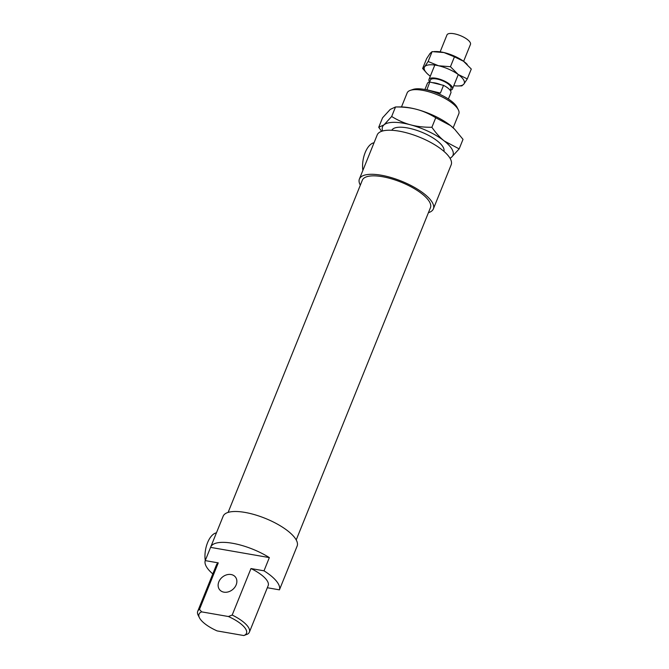 <?xml version="1.0" encoding="UTF-8"?>
<svg xmlns="http://www.w3.org/2000/svg" width="669" height="669" viewBox="0 0 669 669"><rect width="100%" height="100%" fill="white"/><g stroke="black" fill="none" stroke-linecap="round" stroke-linejoin="round"><path stroke-width="1" d="M201.678 611.876L199.479 609.367A27.855 9.609 -158 0 0 197.715 611.29A27.855 9.609 -158 0 0 198.2 615.304L199.471 617.813A25.581 8.822 22 0 1 201.678 611.876L228.388 616.517A25.581 8.822 22 0 1 243.809 635.55L247.614 634.087A27.855 9.609 -158 0 0 249.378 632.163A27.855 9.609 -158 0 0 232.185 615.054L228.388 616.517M243.809 635.55L217.107 630.909A25.581 8.822 22 0 1 199.471 617.813M199.479 609.367L218.27 562.872L205.232 560.605L210.576 547.376L269.348 557.595L264.004 570.816L250.975 568.55L232.185 615.054M197.715 611.29L216.505 564.787A27.855 9.609 22 0 1 218.27 562.872M236.165 584.848A10.127 8.07 -39 0 0 235.371 576.962A10.127 8.07 -39 0 0 222.417 577.071A10.127 8.07 -39 0 0 219.624 589.724A10.127 8.07 -39 0 0 228.355 591.856A10.127 8.07 -39 0 0 236.165 584.848M250.975 568.55A27.855 9.609 22 0 1 268.169 585.659L249.378 632.163M267.324 587.742L279.433 589.849L284.777 576.628A39.889 13.765 22 0 1 284.659 576.946A39.889 13.765 22 0 1 284.526 577.255M401.492 106.923L407.153 92.924A27.855 9.609 22 0 1 410.281 90.382A27.855 9.609 22 0 1 436.581 94.446A27.855 9.609 22 0 1 458.324 109.791A27.855 9.609 22 0 1 458.809 113.797L453.156 127.796M458.324 109.791L457.052 107.283A25.581 8.822 -158 0 0 437.091 93.192A25.581 8.822 -158 0 0 412.94 89.462L410.281 90.382M362.866 170.419A18.991 9.433 -80.1 0 1 374.046 142.756M205.258 560.547A18.991 9.433 -80.1 0 1 216.438 532.85M210.576 547.376A39.889 13.765 22 0 1 210.693 547.058A39.889 13.765 22 0 1 269.348 557.595M264.004 570.816A39.889 13.765 22 0 1 279.433 589.849M212.817 573.927A39.889 13.765 22 0 1 208.218 569.294A39.889 13.765 22 0 1 205.232 560.605M210.693 547.058L223.162 516.209A39.889 13.765 22 0 1 265.3 518.383A39.889 13.765 22 0 1 297.128 546.088L284.659 576.946M228.112 512.412L362.339 180.187A36.72 12.669 22 0 1 401.132 182.194A36.72 12.669 22 0 1 430.435 207.699L296.208 539.925M360.323 185.171A39.889 13.765 22 0 1 359.404 178.999A39.889 13.765 22 0 1 401.542 181.182A39.889 13.765 22 0 1 433.37 208.887A39.889 13.765 22 0 1 428.419 212.683M359.404 178.999L377.207 134.921A39.889 13.765 22 0 1 419.346 137.103A39.889 13.765 22 0 1 451.174 164.808L433.37 208.887M426.855 89.939L429.791 82.019L432.467 82.672A11.147 3.847 22 0 1 440.854 84.712L443.53 85.356L440.411 93.075L436.949 93.142M440.411 93.075L426.671 89.73M432.467 82.672L440.854 84.712M424.915 89.529L427.382 83.416A12.661 4.365 22 0 1 429.791 82.019M443.53 85.356A12.661 4.365 22 0 1 450.864 92.899L448.397 99.012M429.573 82.053L430.393 80.012A11.147 3.847 22 0 1 442.167 80.623A11.147 3.847 22 0 1 451.057 88.367L450.237 90.407M429.615 81.936A12.661 4.365 22 0 1 429.281 81.409A12.661 4.365 22 0 1 428.988 79.444A12.661 4.365 22 0 1 442.368 80.138A12.661 4.365 22 0 1 452.47 88.935A12.661 4.365 22 0 1 450.279 90.29M440.143 51.839L446.976 34.922A12.661 4.365 22 0 1 460.347 35.616A12.661 4.365 22 0 1 470.458 44.413L463.625 61.322M450.003 158.21A37.991 13.104 -158 0 0 451.5 157.248L450.078 158.327M381.664 131.291L378.721 127.311L384.006 124.852A37.991 13.104 -158 0 0 382.635 130.99M384.006 124.852L391.666 116.49C397.988 120.378 404.293 123.155 410.59 124.835A37.991 13.104 -158 0 0 384.006 124.852M410.59 124.835C416.871 126.533 423.97 127.344 431.89 127.277C435.92 133.081 440.068 137.663 444.341 141.034A37.991 13.104 -158 0 0 410.59 124.835M444.341 141.034L459.168 148.886L451.5 157.248A37.991 13.104 -158 0 0 444.341 141.034M459.168 148.886L463.015 139.361L454.619 129.201L450.572 125.605A37.991 13.104 22 0 1 454.276 128.858A37.991 13.104 22 0 1 454.427 129.008M450.572 125.605L435.736 117.752C429.414 113.864 423.109 111.079 416.82 109.407A37.991 13.104 22 0 1 450.572 125.605M416.82 109.407C410.54 107.709 403.44 106.898 395.521 106.965L399.953 106.915A37.991 13.104 22 0 1 416.82 109.407M391.666 116.49L395.521 106.965L390.236 109.423L382.568 117.786L378.721 127.311M431.89 127.277L435.736 117.752M391.8 130.279A28.115 9.7 22 0 1 392.778 129.067A28.115 9.7 22 0 1 394.852 127.946A28.115 9.7 22 0 1 421.386 132.061A28.115 9.7 22 0 1 443.33 147.54A28.115 9.7 22 0 1 443.907 151.336M453.783 85.682A21.525 7.426 -158 0 0 457.905 85.975A21.525 7.426 -158 0 0 463.876 84.077A21.525 7.426 -158 0 0 458.198 74.485A21.525 7.426 -158 0 0 438.613 65.779A21.525 7.426 -158 0 0 424.706 66.666A21.525 7.426 -158 0 0 427.131 73.54A21.525 7.426 -158 0 0 430.301 76.199M426.939 73.356L422.641 68.489L424.706 66.666L428.127 61.498L438.613 65.779L450.446 66.708L458.198 74.485L467.288 78.917L471.285 69.032L463.542 61.264A21.525 7.426 22 0 1 466.795 63.981A21.525 7.426 22 0 1 466.979 64.165M454.443 56.832L443.957 52.55A21.525 7.426 22 0 1 463.542 61.264L454.443 56.832L450.446 66.708M433.964 51.572L436.012 51.546A21.525 7.426 22 0 1 443.957 52.55L432.115 51.622L430.05 53.445L426.63 58.613L422.641 68.489M467.288 78.917L463.876 84.077L461.811 85.9L457.905 85.975M428.127 61.498L432.115 51.622M443.714 151.169L444.074 150.282M392.051 130.296L392.41 129.41M452.47 88.935L458.282 74.543M428.988 79.444L434.8 65.06M466.795 63.981L467.23 64.416M427.131 73.54L426.688 73.105"/></g></svg>
